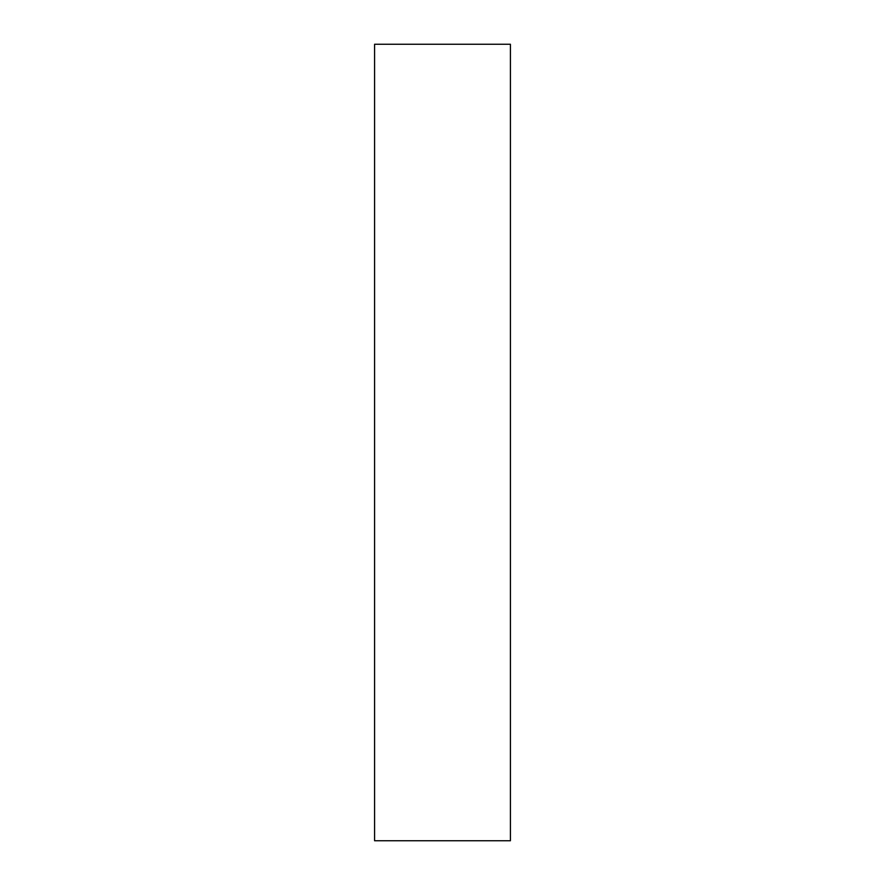 <?xml version="1.0" encoding="UTF-8"?>
<svg xmlns="http://www.w3.org/2000/svg" width="885" height="885" viewBox="0 0 885 885"><rect width="100%" height="100%" fill="white"/><g stroke="black" fill="none" stroke-linecap="round" stroke-linejoin="round"><path stroke-width="1.33" d="M510.413 840.75L374.587 840.75L510.413 840.75L510.413 44.25L374.587 44.25L510.413 44.25L510.413 840.75M374.587 44.25L374.587 840.75L374.587 44.25"/></g></svg>

